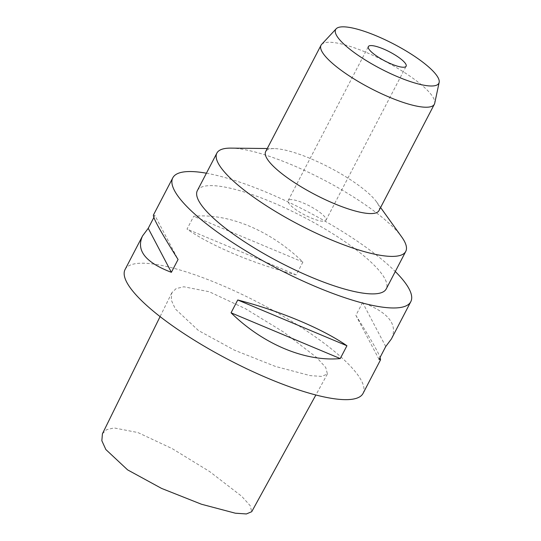 <?xml version="1.0" encoding="UTF-8"?>
<svg xmlns="http://www.w3.org/2000/svg" width="541" height="541" viewBox="0 0 541 541"><rect width="100%" height="100%" fill="white"/><g stroke="black" fill="none" stroke-linecap="round" stroke-linejoin="round"><path stroke-width="0.41" stroke-dasharray="2.71 2.03" d="M102.432 433.754L106.611 429.696L114.056 427.924L137.908 432.55L172.288 448.678L209.644 471.563L241.671 496.246L250.165 505.646L251.727 511.691M198.419 330.497L175.352 308.992L171.213 299.917L171.828 292.769L176.116 288.61L183.825 286.777L209.245 291.741L245.506 308.728L283.91 332.255L316.843 357.642L325.743 367.501L327.413 373.987L321.726 376.408L310.216 375.63L275.403 366.419L234.361 350.142L198.419 330.497M125.079 269.492A134.154 32.23 -152.5 0 1 143.527 263.224A134.154 32.23 -152.5 0 1 285.242 317.459A134.154 32.23 -152.5 0 1 363.065 393.381M206.405 173.208A134.154 32.23 -152.5 0 1 395.288 271.528M302.892 262.054L296.211 274.889C253.614 263.778 211.504 246.121 187.024 229.114L193.705 216.278C228.742 213.005 270.852 230.655 302.892 262.054L193.705 216.278M385.733 346.544L362.578 302.541C388.519 312.387 398.122 324.532 391.393 338.97M362.578 302.541L355.897 315.376C369.652 337.212 377.726 351.204 380.107 357.351M153.847 217.509L154.909 215.48L178.063 259.484M153.401 215.081L154.909 215.48M296.211 274.889L187.024 229.114M379.052 359.38L355.897 315.376M197.357 190.594A106.469 25.576 -152.5 0 1 303.602 217.069A106.469 25.576 -152.5 0 1 386.233 288.921M231.054 148.119A106.469 25.576 -152.5 0 1 323.126 179.571A106.469 25.576 -152.5 0 1 401.699 236.951M378.998 210.584A63.879 15.344 27.5 0 0 376.57 201.901A63.879 15.344 27.5 0 0 329.422 167.473A63.879 15.344 27.5 0 0 274.179 148.606A63.879 15.344 27.5 0 0 265.672 151.588M321.625 44.409A63.879 15.344 -152.5 0 1 408.82 75.388A63.879 15.344 -152.5 0 1 434.707 103.277M291.105 199.595A21.295 5.112 27.5 0 0 288.177 200.589A21.295 5.112 27.5 0 0 300.532 212.64A21.295 5.112 27.5 0 0 323.024 221.249A21.295 5.112 27.5 0 0 325.952 220.255A21.295 5.112 27.5 0 0 313.597 208.204A21.295 5.112 27.5 0 0 291.105 199.595M171.828 292.769L160.089 316.607M327.413 373.987L315.87 394.984M274.179 148.606L267.268 148.525M376.57 201.901L380.594 207.521M325.952 220.255L406.129 66.245M288.177 200.589L368.353 46.58"/><path stroke-width="0.81" d="M315.87 394.984L251.727 511.691L246.385 513.95L235.349 513.206L201.468 504.239L161.583 488.415L127.608 469.879L105.853 449.537L101.843 440.726L102.432 433.754L160.089 316.607M395.288 271.528A134.154 32.23 -152.5 0 1 410.788 301.702L391.393 338.97L385.733 346.544L379.052 359.38L380.553 359.785L363.065 393.381A134.154 32.23 -152.5 0 1 229.188 360.022A134.154 32.23 -152.5 0 1 125.079 269.492L142.567 235.896C135.832 250.327 145.434 262.473 171.382 272.319L178.063 259.484C161.056 232.461 152.839 217.665 153.401 215.081L172.802 177.813A134.154 32.23 -152.5 0 1 191.25 171.551A134.154 32.23 -152.5 0 1 206.405 173.208M410.788 301.702A134.154 32.23 -152.5 0 1 276.911 268.343A134.154 32.23 -152.5 0 1 172.802 177.813M380.553 359.785L380.107 357.351M142.567 235.896L148.227 228.316L153.847 217.509M231.061 312.806L340.248 358.582C305.212 361.855 263.102 344.204 231.061 312.806L237.742 299.978L346.93 345.753C322.456 328.739 280.346 311.082 237.742 299.978M340.248 358.582L346.93 345.753M380.594 207.521L401.699 236.951A106.469 25.576 -152.5 0 1 405.757 251.423L386.233 288.921A106.469 25.576 -152.5 0 1 371.593 293.891A106.469 25.576 -152.5 0 1 259.119 250.855A106.469 25.576 -152.5 0 1 197.357 190.594L216.873 153.096A106.469 25.576 -152.5 0 1 231.054 148.119L267.268 148.525M405.757 251.423A106.469 25.576 -152.5 0 1 391.109 256.393A106.469 25.576 -152.5 0 1 259.443 201.191A106.469 25.576 -152.5 0 1 216.873 153.096M321.029 45.248L265.672 151.588A63.879 15.344 27.5 0 0 291.214 180.451A63.879 15.344 27.5 0 0 378.998 210.584L434.355 104.244A63.879 15.344 -152.5 0 1 346.571 74.103A63.879 15.344 -152.5 0 1 321.029 45.248A63.879 15.344 -152.5 0 1 321.625 44.409L336.177 28.788A58.178 13.978 -152.5 0 1 415.583 56.994A58.178 13.978 -152.5 0 1 439.157 82.394A58.178 13.978 -152.5 0 1 380.783 68.808A58.178 13.978 -152.5 0 1 336.177 28.788M439.157 82.394L434.707 103.277A63.879 15.344 -152.5 0 1 434.355 104.244M403.201 67.24A21.295 5.112 27.5 0 0 406.129 66.245A21.295 5.112 27.5 0 0 389.601 51.875A21.295 5.112 27.5 0 0 368.353 46.58A21.295 5.112 27.5 0 0 380.702 58.631A21.295 5.112 27.5 0 0 403.201 67.24M148.227 228.316L171.382 272.319"/></g></svg>
